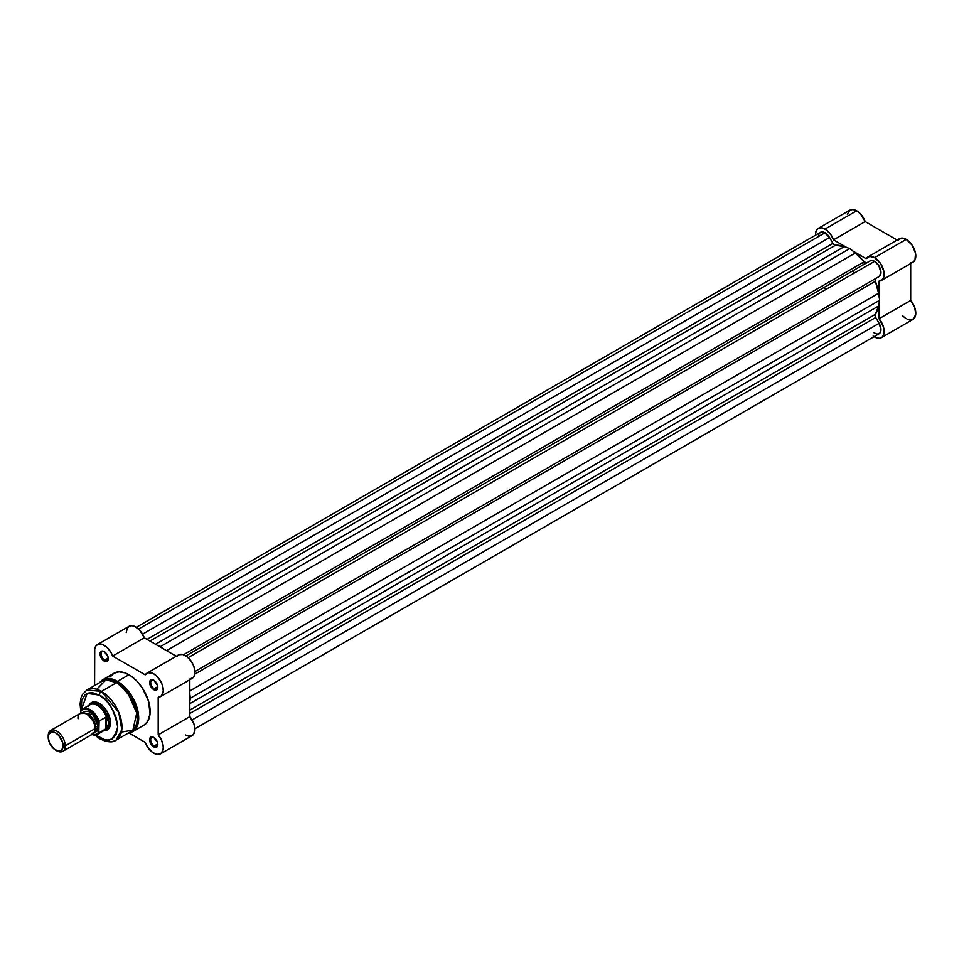 <?xml version="1.0" encoding="UTF-8"?>
<svg xmlns="http://www.w3.org/2000/svg" width="964" height="964" viewBox="0 0 964 964"><rect width="100%" height="100%" fill="white"/><g stroke="black" fill="none" stroke-linecap="round" stroke-linejoin="round"><path stroke-width="1.45" d="M818.267 228.384L821.376 227.781L826.341 229.914L831.064 234.987L833.523 239.855L865.166 221.587L897.135 240.048L865.166 221.587L860.478 213.888L856.683 210.791L853.019 209.513L849.899 210.116L818.267 228.384L816.183 230.782L815.46 234.589A13.556 7.833 60 0 1 818.267 228.384A13.556 7.833 60 0 1 825.039 229.058L856.683 210.791A13.556 7.833 -120 0 0 849.899 210.116L847.284 214.273M910.691 262.835L913.209 262.075L914.969 260.039L915.523 253.171L912.125 245.157L906.22 239.385A13.556 7.833 -120 0 0 899.436 238.723L867.805 256.99A13.556 7.833 60 0 1 874.577 257.653L906.22 239.385L901.268 238.12L897.737 240.398M881.361 280.476A13.556 7.833 60 0 1 879.06 281.102L881.578 280.343L883.325 278.307L883.892 271.438L880.494 263.425L874.577 257.653A13.556 7.833 60 0 1 883.434 269.607A13.556 7.833 60 0 1 881.361 280.476L912.992 262.208A13.556 7.833 -120 0 0 915.077 251.339A13.556 7.833 -120 0 0 906.22 239.385L874.577 257.653L869.624 256.388L866.106 258.665L852.875 251.026L866.106 258.665A13.556 7.833 60 0 1 867.805 256.99M902.449 315.662L905.907 318.542M907.016 319.156L908.136 319.614M909.209 319.903L913.739 318.867L915.776 314.107L914.631 307.203L910.691 300.455L910.691 263.534L910.691 300.455L879.06 318.723L883.47 326.917L883.687 334.641L882.108 337.135L879.602 338.256L876.493 337.882L873.143 336.05M833.523 239.855L846.754 247.495L833.523 239.855A13.556 7.833 60 0 0 825.039 229.058L856.683 210.791A13.556 7.833 -120 0 1 865.166 221.587L833.523 239.855M879.06 281.102L879.06 296.382L879.06 281.102M881.361 337.665L912.992 319.397A13.556 7.833 -120 0 0 910.691 300.455L879.06 318.723L879.06 303.443L879.06 318.723A13.556 7.833 60 0 1 881.361 337.665A13.556 7.833 60 0 1 874.047 336.677M863.575 264.642A37.668 21.75 -120 0 0 862.165 262.919M194.921 671.559L879.096 276.56A9.038 5.218 -120 0 0 880.481 269.317A9.038 5.218 -120 0 0 874.577 261.352L188.137 657.665L874.577 261.352A9.038 5.218 -120 0 0 870.058 260.895L185.883 655.906L870.058 260.895L872.131 260.497L874.577 261.352L878.867 265.739L880.963 272.776L879.096 276.56L194.921 671.559L875.722 278.512A3.013 1.735 -120 0 0 875.372 281.247L194.764 674.185L875.372 281.247L878.59 293.273A41.428 23.919 -120 0 0 875.372 281.247L875.722 278.512L194.921 671.559M819.557 233.168L821.497 231.938L824.112 232.288L829.558 237.518L142.6 634.131L829.558 237.518A9.038 5.218 -120 0 0 825.039 232.746L138.599 629.058L825.039 232.746A9.038 5.218 -120 0 0 820.521 232.3L136.346 627.299M190.414 698.165L189.824 701.358L189.824 694.297L190.414 698.165L879.638 300.25L190.414 698.165M189.824 703.648L878.59 305.998L879.638 300.25L878.59 305.998L189.824 703.648M875.372 314.324A41.428 23.919 -120 0 0 878.59 305.998L875.372 314.324A3.013 1.735 -120 0 0 875.722 317.469L189.824 713.456L875.722 317.469L879.096 323.314L875.493 317.036L875.372 314.324L189.824 710.106L875.372 314.324M192.137 719.927L879.096 323.314L192.137 719.927M194.921 728.76L879.096 333.749A9.038 5.218 -120 0 0 879.096 323.314L880.976 329.616L879.891 333.098L877.023 334.159L873.336 332.447M829.558 237.518L832.944 243.374L147.046 639.373L832.944 243.374A3.013 1.735 -120 0 0 835.487 245.254L149.95 641.048L835.487 245.254L844.295 246.627A41.428 23.919 -120 0 0 835.487 245.254L833.209 243.784L829.558 237.518M155.541 644.277L844.295 246.627L849.814 248.592L160.59 646.507L157.53 645.422L163.639 648.953L160.59 646.507L849.814 248.592L855.321 252.99L849.814 248.592L844.295 246.627L155.541 644.277M166.567 650.64L855.321 252.99L166.567 650.64M864.13 261.786A41.428 23.919 -120 0 0 855.321 252.99L864.13 261.786A3.013 1.735 -120 0 0 866.672 262.859L864.13 261.786L183.534 654.725L864.13 261.786M189.824 690.923L878.59 293.273L879.638 300.25L878.59 293.273L189.824 690.923M818.689 235.734L818.846 234.758M99.328 695.092C108.016 698.9 114.15 709.516 117.704 726.916C114.15 740.219 108.016 743.75 99.328 737.532A3.013 1.735 120 0 0 99.955 738.906A3.013 1.735 -60 0 1 99.328 737.532L95.689 735.014L104.666 739.701L107.992 740.027L112.33 738.822L116.307 734.231L117.704 726.916L116.307 717.999L112.33 708.805L106.365 700.768L99.328 695.092A3.013 1.735 -60 0 1 101.461 691.405A3.013 1.735 120 0 0 99.328 695.092L92.303 692.646L87.676 693.176L85.133 694.646L81.747 699.997L81.325 710.119L87.146 693.393L99.328 695.092M115.969 740.195L121.813 729.7L118.729 712.276L101.461 691.405A29.004 16.737 60 0 1 120.404 716.963A29.004 16.737 60 0 1 115.969 740.195A29.004 16.737 60 0 1 101.461 738.761A3.013 1.735 -60 0 1 99.955 738.906C107.486 742.352 112.812 742.774 115.969 740.195L131.2 731.399A29.004 16.737 -120 0 0 135.647 708.166A29.004 16.737 -120 0 0 116.692 682.608L127.622 692.55L136.755 712.974L132.875 730.17L121.416 732.062M142.395 725.904L143.937 725.181A29.98 17.304 -120 0 0 148.528 701.153A29.98 17.304 -120 0 0 128.947 674.74L117.488 681.355A29.98 17.304 60 0 1 137.069 707.769A29.98 17.304 60 0 1 132.478 731.797L138.527 720.939L135.334 702.925L117.488 681.355A1.133 0.651 120 0 0 116.692 682.608L101.461 691.405L116.692 682.608A29.004 16.737 -120 0 0 102.196 681.174L86.965 689.971A29.004 16.737 60 0 1 101.461 691.405L86.965 689.971L82.603 694.285L80.88 698.261L80.072 704.13L80.771 710.962M104.449 651.748A5.049 2.916 -120 0 0 101.148 654.098A5.049 2.916 -120 0 0 104.715 660.135L104.184 661.051A5.796 3.35 60 0 1 100.075 653.954A5.796 3.35 60 0 1 104.184 651.58L101.907 651.062L100.774 651.712L100.389 655.942L102.606 659.786L106.462 661.569L107.968 660.316L107.968 656.689L104.184 651.58A5.796 3.35 60 0 1 108.281 658.689A5.796 3.35 60 0 1 104.184 661.051L104.715 660.135A5.049 2.916 60 0 1 101.413 655.677A5.049 2.916 60 0 1 102.184 651.64A5.049 2.916 60 0 1 104.449 651.748M153.987 680.355A5.049 2.916 -120 0 0 150.685 682.693A5.049 2.916 -120 0 0 154.252 688.73L153.71 689.646A5.796 3.35 60 0 1 149.613 682.548A5.796 3.35 60 0 1 153.71 680.174L151.432 679.656L150.3 680.319L149.926 684.536L152.915 689.103L155.987 690.164L157.506 688.911L157.506 685.296L153.71 680.174A5.796 3.35 60 0 1 157.819 687.284A5.796 3.35 60 0 1 153.71 689.646L154.252 688.73A5.049 2.916 60 0 1 150.95 684.283A5.049 2.916 60 0 1 151.722 680.235A5.049 2.916 60 0 1 153.987 680.355M153.987 737.544A5.049 2.916 -120 0 0 150.685 739.894A5.049 2.916 -120 0 0 154.252 745.931L153.71 746.847A5.796 3.35 60 0 1 149.613 739.75A5.796 3.35 60 0 1 153.71 737.376L151.432 736.858L150.3 737.508L149.926 741.738L152.143 745.582L155.987 747.365L157.506 746.112L157.506 742.485L153.71 737.376A5.796 3.35 60 0 1 157.819 744.485A5.796 3.35 60 0 1 153.71 746.847L154.252 745.931A5.049 2.916 60 0 1 150.95 741.485A5.049 2.916 60 0 1 151.722 737.436A5.049 2.916 60 0 1 153.987 737.544M92.327 702.961A15.062 8.7 60 0 1 99.605 703.551A15.062 8.7 -120 0 0 91.58 703.491M89.05 705.286A15.822 9.134 60 0 1 99.328 703.395L93.122 701.985L91.423 702.611L89.001 705.407M153.71 753.185A13.556 7.833 60 0 1 145.239 742.388L129.08 733.062L145.239 742.388L147.697 747.257L152.42 752.33L156.843 754.378L160.795 753.667L163.024 750.149L163.265 746.642L161.699 740.593L158.192 734.905A13.556 7.833 60 0 1 160.494 753.86A13.556 7.833 60 0 1 153.71 753.185M108.245 658.087L104.715 660.135L108.245 658.087M157.783 743.883L154.252 745.931L157.783 743.883M157.783 686.681L154.252 688.73L157.783 686.681M185.353 734.917L188.474 736.122L191.258 735.978L193.403 734.508L194.909 730.218L194.101 724.374L189.824 716.638L189.824 679.716L189.824 716.638L158.192 734.905L189.824 716.638A13.556 7.833 -120 0 1 192.137 735.592L160.494 753.86M189.824 679.018L193.174 677.572L194.595 674.908L194.752 669.86L193.523 665.558L191.294 661.388L187.269 656.906L182.823 654.508L178.93 654.725M177.448 655.809L176.87 656.592M97.4 644.579L129.043 626.311A13.556 7.833 -120 0 1 144.299 637.782L112.655 656.05A13.556 7.833 60 0 0 97.4 644.579A13.556 7.833 60 0 0 94.593 650.784L94.593 685.561L94.725 649.025L95.761 646.169L97.713 644.41L101.871 644.241L106.606 647.001L110.74 652.026L112.655 656.05L144.299 637.782L176.267 656.243L144.299 637.782L139.744 630.215L135.081 626.588L132.008 625.696L129.345 626.142L127.393 627.901L126.236 632.517M146.938 673.173A13.556 7.833 60 0 0 145.239 674.848L112.655 656.05L145.239 674.848L148.167 672.679L153.397 673.667L156.71 676.126L160.494 681.006L162.41 685.271L163.302 690.814L161.53 695.839L158.192 697.285L158.192 734.905L158.192 697.285A13.556 7.833 60 0 0 160.494 696.659L192.137 678.391A13.556 7.833 -120 0 0 192.137 662.738A13.556 7.833 -120 0 0 178.569 654.905L146.938 673.173A13.556 7.833 60 0 1 160.494 681.006A13.556 7.833 60 0 1 160.494 696.659M128.055 733.218L132.478 731.797L143.937 725.181L147.649 721.542L150.047 713.794L148.528 701.153L142.395 688.055L137.057 681.283L131.02 676.053L124.814 672.824L118.958 671.86L113.957 673.258L110.245 676.885M106.558 729.435A15.062 8.7 -120 0 0 110.511 722.458A15.062 8.7 60 0 1 107.402 729.049M103.618 730.712L107.245 730.013L109.667 727.218L110.306 720.132L107.245 711.745L103.618 706.853L99.328 703.395A15.822 9.134 60 0 1 110.523 722.771A15.822 9.134 60 0 1 103.738 730.724M96.737 689.308L105.932 679.921L116.692 682.608A1.133 0.651 -60 0 1 117.488 681.355L102.497 679.873A29.98 17.304 60 0 1 117.488 681.355L128.947 674.74A29.98 17.304 -120 0 0 113.957 673.258L102.497 679.873L99.051 682.994M157.807 686.958A5.049 2.916 60 0 1 156.77 688.983A5.049 2.916 60 0 1 154.252 688.73A5.049 2.916 -120 0 0 157.807 686.958M157.807 744.16A5.049 2.916 60 0 1 156.77 746.172A5.049 2.916 60 0 1 154.252 745.931A5.049 2.916 -120 0 0 157.807 744.16M108.269 658.364A5.049 2.916 60 0 1 107.233 660.376A5.049 2.916 60 0 1 104.715 660.135A5.049 2.916 -120 0 0 108.269 658.364M86.555 733.532L95.075 728.615C95.556 724.241 92.713 719.325 86.555 713.854C80.386 712.203 77.542 713.842 78.024 718.77M85.085 713.155A10.544 6.085 60 0 1 95.605 727.073A2.446 1.41 180 0 1 98.268 726.772L93.954 732.833M55.659 750.137L56.719 750.751A12.05 6.953 -120 0 0 65.239 745.835L63.118 745.835A10.544 6.085 60 0 1 55.659 750.137A10.544 6.085 60 0 1 48.2 737.219L48.766 734.255L51.514 731.977L55.659 732.917L58.515 735.219L62.552 742.208L63.118 745.835L61.853 749.896L58.515 751.137L54.201 749.136L49.453 742.738L48.2 737.219A10.544 6.085 60 0 1 55.659 732.917A10.544 6.085 60 0 1 63.118 745.835L65.239 745.835L95.075 728.615A12.05 6.953 -120 0 0 89.809 716.481A12.05 6.953 -120 0 0 80.518 713.252L50.694 730.471A12.05 6.953 60 0 1 59.985 733.7A12.05 6.953 60 0 1 65.239 745.835A12.05 6.953 -120 0 0 56.719 731.074A12.05 6.953 -120 0 0 48.2 735.99A12.05 6.953 60 0 1 50.694 730.471M89.254 705.178A15.062 8.7 60 0 1 90.737 703.877A15.062 8.7 60 0 1 102.341 707.913A15.062 8.7 60 0 1 108.92 723.072L110.511 722.156L108.92 723.072L108.342 725.784L105.932 728.832L99.123 732.761L98.798 732.158L96.219 734.484L91.146 734.17M824.16 287.405A37.668 21.75 60 0 1 825.762 289.537M854.526 272.933A37.668 21.75 -120 0 0 852.923 270.8M98.858 721.494L98.798 722A14.231 8.218 60 0 0 89.748 710.227A14.231 8.218 60 0 0 80.687 711.54L80.687 713.167L80.687 711.54L82.253 709.757L86.965 709.07L93.845 713.601L98.798 722L98.798 732.158L99.123 721.012L105.932 717.083L105.932 728.832L105.932 717.083L106.305 728.567L106.305 717.035L108.92 723.072A15.062 8.7 -120 0 0 101.316 706.901A15.062 8.7 -120 0 0 89.363 705.033L88.664 705.865A14.689 8.483 60 0 1 97.966 705.853A14.689 8.483 60 0 1 106.643 717.505A14.689 8.483 -120 0 0 89.989 704.744L82.723 708.938A14.689 8.483 60 0 1 99.123 721.012L106.305 717.035L108.92 723.072L106.643 728.157A14.689 8.483 60 0 1 103.04 730.784L104.112 730.579A15.062 8.7 -120 0 0 108.92 723.072A15.062 8.7 60 0 1 105.799 729.977A15.062 8.7 60 0 1 103.943 730.616M93.002 732.821L96.834 731.411L98.099 728.591L97.617 722.626L95.773 718.373L91.411 713.155L88.085 711.239L83.723 711.408L81.868 713.541M99.063 721.06L99.123 721.012A14.689 8.483 -120 0 0 82.988 708.793A14.689 8.483 -120 0 0 81.012 710.564A14.689 8.483 60 0 1 82.723 708.938L80.843 710.781M88.098 706.66A14.689 8.483 60 0 1 88.664 705.865M106.305 728.567L99.123 732.761A14.689 8.483 60 0 1 97.412 734.387L104.678 730.182A14.689 8.483 -120 0 0 106.643 728.157L106.305 728.567M82.338 712.709L93.159 714.806L98.268 726.772A2.446 1.41 0 0 0 95.605 727.073A10.544 6.085 -120 0 0 87.845 713.987M62.744 751.354L92.58 734.134A12.05 6.953 -120 0 0 95.075 728.615L65.239 745.835A12.05 6.953 60 0 1 62.744 751.354A12.05 6.953 60 0 1 56.177 750.414M91.893 734.52A14.689 8.483 -120 0 0 97.147 734.532A14.689 8.483 -120 0 0 99.123 732.761L98.798 732.158A14.231 8.218 60 0 1 91.978 734.472M185.883 655.906L870.058 260.895M99.955 738.906L94.737 735.11M91.785 734.592L97.412 734.387"/></g></svg>
